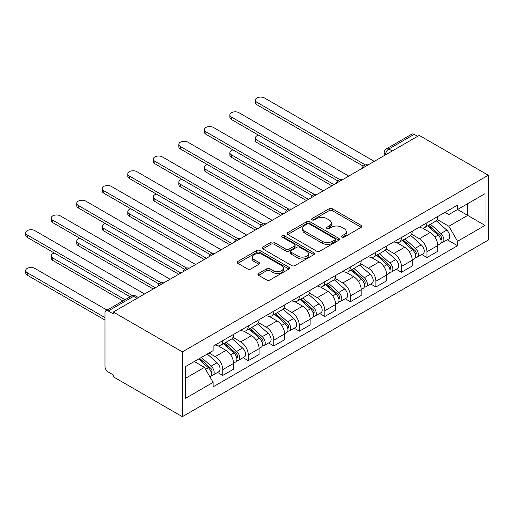 <?xml version="1.0" encoding="UTF-8"?>
<svg xmlns="http://www.w3.org/2000/svg" width="514" height="514" viewBox="0 0 514 514"><rect width="100%" height="100%" fill="white"/><g stroke="black" fill="none" stroke-linecap="round" stroke-linejoin="round"><path stroke-width="0.77" d="M341.919 237.147A1.587 0.919 0 0 0 344.168 237.147L361.233 227.297A2.268 1.311 0 0 0 361.895 226.366A2.268 1.311 0 0 0 361.233 225.44L332.32 208.755A2.268 1.311 0 0 0 329.114 208.755L312.049 218.604A1.587 0.919 0 0 0 311.58 219.253A1.587 0.919 0 0 0 312.049 219.902A1.587 0.919 0 0 0 314.298 219.902L316.508 218.623A7.267 4.196 0 0 1 326.782 218.623L329.191 220.018A7.267 4.196 0 0 1 331.318 222.986A7.267 4.196 0 0 1 329.191 225.948L326.981 227.227A1.587 0.919 0 0 0 326.518 227.875A1.587 0.919 0 0 0 326.981 228.524A1.587 0.919 0 0 0 329.23 228.524L331.44 227.246A7.267 4.196 0 0 1 341.72 227.246L344.129 228.64A7.267 4.196 0 0 1 346.256 231.608A7.267 4.196 0 0 1 344.129 234.57L341.919 235.849A1.587 0.919 0 0 0 341.45 236.498A1.587 0.919 0 0 0 341.919 237.147L341.919 235.849M258.613 273.467A2.268 1.311 0 0 0 257.944 274.392A2.268 1.311 0 0 0 258.613 275.324L266.721 280.001A2.268 1.311 0 0 0 269.934 280.001L288.881 269.066A2.268 1.311 0 0 0 289.549 268.135A2.268 1.311 0 0 0 288.881 267.209L259.975 250.517A2.268 1.311 0 0 0 256.769 250.517L237.815 261.459A2.268 1.311 0 0 0 237.153 262.391A2.268 1.311 0 0 0 237.815 263.316L247.613 268.97A2.268 1.311 0 0 0 250.826 268.97L258.934 264.286A2.268 1.311 0 0 0 259.602 263.361A2.268 1.311 0 0 0 258.934 262.436L254.077 259.628A6.078 3.508 0 0 1 252.297 257.148A6.078 3.508 0 0 1 256.049 253.91A6.078 3.508 0 0 1 262.667 254.668L281.698 265.654A6.078 3.508 0 0 1 283.477 268.135A6.078 3.508 0 0 1 279.725 271.379A6.078 3.508 0 0 1 273.107 270.615L269.934 268.783A2.268 1.311 0 0 0 266.721 268.783L258.613 273.467L258.613 275.324M182.354 351.884L113.318 312.024L419.257 135.388L488.3 175.248L182.354 351.884L182.354 416.681L488.3 240.051L488.3 175.248M316.669 251.173A2.268 1.311 0 0 0 319.875 251.173L338.829 240.231A2.268 1.311 0 0 0 339.491 239.299A2.268 1.311 0 0 0 338.829 238.374L309.923 221.688A2.268 1.311 0 0 0 306.71 221.688L287.763 232.624A2.268 1.311 0 0 0 287.095 233.555A2.268 1.311 0 0 0 287.763 234.48L316.669 251.173M282.854 237.487A1.587 0.919 0 0 1 284.467 237.712L284.467 235.823L313.855 252.792A2.268 1.311 0 0 1 314.523 253.717A2.268 1.311 0 0 1 313.855 254.648L294.907 265.584A2.268 1.311 0 0 1 291.695 265.584L262.789 248.898L262.789 247.041A2.268 1.311 0 0 0 262.121 247.973A2.268 1.311 0 0 0 262.789 248.898M262.789 247.041L270.897 242.364A2.268 1.311 0 0 1 274.11 242.364L285.835 249.129A2.268 1.311 0 0 0 289.041 249.129L294.426 246.026A2.268 1.311 0 0 0 295.087 245.094A2.268 1.311 0 0 0 294.426 244.169L282.218 237.121A1.587 0.919 0 0 1 281.756 236.472A1.587 0.919 0 0 1 282.732 235.624A1.587 0.919 0 0 1 284.467 235.823M113.318 312.024L113.318 313.913L108.242 310.983A4.626 2.673 -120 0 0 105.929 310.758A4.626 2.673 -120 0 0 104.972 312.872L104.972 366.334A4.626 2.673 -120 0 0 108.242 372.001L113.318 374.931L113.318 376.82L182.354 416.681M392.266 150.975L388.828 148.989A4.626 2.673 60 0 0 386.515 148.758L411.875 134.122A4.626 2.673 60 0 1 414.188 134.347L388.828 148.989A4.626 2.673 120 0 0 385.558 154.656L385.558 154.849M417.625 136.332L414.188 134.347M426.948 222.761A10.646 6.142 60 0 1 424.744 227.541L435.544 221.303A10.646 6.142 -120 0 0 437.748 216.529M411.624 234.223L419.424 238.727A10.646 6.142 60 0 1 426.948 251.757L437.748 245.525A10.646 6.142 -120 0 0 430.218 232.489L422.489 228.03M437.748 245.525L437.748 251.288L426.948 257.52L421.769 254.533M424.744 227.541A10.646 6.142 60 0 1 419.501 227.059M426.948 251.757L426.948 257.52M401.428 237.5A10.646 6.142 60 0 1 399.224 242.274L410.018 236.042A10.646 6.142 -120 0 0 412.222 231.261M396.249 269.265L401.428 272.259L412.222 266.021L412.222 260.264A10.646 6.142 -120 0 0 404.698 247.228L396.969 242.762M399.224 242.274A10.646 6.142 60 0 1 393.981 241.792M386.098 248.956L393.897 253.46A10.646 6.142 60 0 1 401.428 266.496L401.428 272.259M375.901 252.233A10.646 6.142 60 0 1 373.697 257.013L384.498 250.774A10.646 6.142 -120 0 0 386.701 246M370.722 284.004L375.901 286.992L386.701 280.76L386.701 274.996A10.646 6.142 -120 0 0 379.178 261.96L371.449 257.501M373.697 257.013A10.646 6.142 60 0 1 368.461 256.531M360.577 263.695L368.377 268.192A10.646 6.142 60 0 1 375.901 281.229L375.901 286.992M350.381 266.965A10.646 6.142 60 0 1 348.177 271.745L358.971 265.513A10.646 6.142 -120 0 0 361.175 260.733M345.202 298.737L350.381 301.731L361.181 295.492L361.181 289.729A10.646 6.142 -120 0 0 353.651 276.699L345.922 272.234M348.177 271.745A10.646 6.142 60 0 1 342.934 271.263M335.057 278.427L342.857 282.931A10.646 6.142 60 0 1 350.381 295.968L350.381 301.731M324.854 281.704A10.646 6.142 60 0 1 322.651 286.478L333.451 280.246A10.646 6.142 -120 0 0 335.655 275.465M319.682 313.476L324.861 316.463L335.655 310.231L335.655 304.468A10.646 6.142 -120 0 0 328.131 291.432L320.402 286.973M322.651 286.478A10.646 6.142 60 0 1 317.414 286.002M309.531 293.166L317.331 297.664A10.646 6.142 60 0 1 324.861 310.7L324.861 316.463M299.334 296.437A10.646 6.142 60 0 1 297.131 301.217L307.931 294.985A10.646 6.142 -120 0 0 310.135 290.204M294.156 328.208L299.334 331.196L310.135 324.964L310.135 319.2A10.646 6.142 -120 0 0 302.605 306.164L294.875 301.705M297.131 301.217A10.646 6.142 60 0 1 291.894 300.735M284.011 307.899L291.811 312.403A10.646 6.142 60 0 1 299.334 325.439L299.334 331.196M273.814 311.176A10.646 6.142 60 0 1 271.61 315.949L282.404 309.717A10.646 6.142 -120 0 0 284.608 304.937M268.636 342.947L273.814 345.935L284.608 339.703L284.608 333.939A10.646 6.142 -120 0 0 277.085 320.903L269.355 316.438M271.61 315.949A10.646 6.142 60 0 1 266.368 315.474M258.491 322.631L266.284 327.135A10.646 6.142 60 0 1 273.814 340.172L273.814 345.935M248.288 325.908A10.646 6.142 60 0 1 246.084 330.688L256.884 324.45A10.646 6.142 -120 0 0 259.088 319.676M243.116 357.68L248.288 360.667L259.088 354.435L259.088 348.672A10.646 6.142 -120 0 0 251.564 335.636L243.835 331.177M246.084 330.688A10.646 6.142 60 0 1 240.848 330.206M232.964 337.37L240.764 341.874A10.646 6.142 60 0 1 248.288 354.904L248.288 360.667M222.768 340.647A10.646 6.142 60 0 1 220.564 345.421L231.364 339.189A10.646 6.142 -120 0 0 233.568 334.408M217.589 372.412L222.768 375.406L233.568 369.168L233.568 363.411A10.646 6.142 -120 0 0 226.038 350.375L218.309 345.909M220.564 345.421A10.646 6.142 60 0 1 215.321 344.939M209.025 353.015L215.244 356.607A10.646 6.142 60 0 1 222.768 369.643L222.768 375.406M445.028 212.327L448.87 214.544L485.03 193.669L467.689 203.679L467.689 215.392L448.87 226.256L437.144 219.484M185.631 378.24L204.443 367.375L213.117 382.397L185.631 398.26L185.631 366.527L213.117 350.657L213.117 346.218L457.544 205.099L457.544 209.539L485.03 225.408L457.544 241.278L448.87 226.256M485.03 193.669L485.03 225.408M213.117 382.397L213.117 386.836L457.544 245.718L457.544 241.278M204.443 367.375L194.298 361.522M447.296 239.8L457.544 245.718M342.555 237.372L344.129 236.459A7.267 4.196 0 0 0 346.256 233.497L346.256 231.608M331.318 222.986L331.318 224.875A7.267 4.196 0 0 1 329.191 227.837L327.617 228.749M361.201 227.31L332.32 210.644A2.268 1.311 0 0 0 329.114 210.644L312.685 220.127M338.797 240.244L309.923 223.577A2.268 1.311 0 0 0 306.71 223.577L287.789 234.5M334.813 239.948A1.587 0.919 0 0 0 335.276 239.299A1.587 0.919 0 0 0 334.813 238.65L309.441 224.001A1.587 0.919 0 0 0 307.192 224.001L304.86 225.35A7.267 4.196 0 0 0 302.733 228.312A7.267 4.196 0 0 0 304.86 231.281L322.207 241.297A7.267 4.196 0 0 0 332.481 241.297L334.813 239.948L334.813 241.837A1.587 0.919 0 0 0 335.276 241.188L335.276 239.299M302.733 228.312L302.733 230.201A7.267 4.196 0 0 0 304.86 233.17L304.86 231.281M334.813 241.837L332.481 243.186A7.267 4.196 0 0 1 322.207 243.186L304.86 233.17M262.821 248.917L270.897 244.253L270.897 242.364M295.087 245.094L295.087 246.983A2.268 1.311 0 0 1 294.426 247.915L289.041 251.018A2.268 1.311 0 0 1 285.835 251.018L274.11 244.253A2.268 1.311 0 0 0 270.897 244.253M284.467 237.712L313.823 254.661M297.998 256.152A6.078 3.508 0 0 0 304.616 256.91A6.078 3.508 0 0 0 308.368 253.672A6.078 3.508 0 0 0 306.588 251.192L299.887 247.324A2.268 1.311 0 0 0 296.674 247.324L291.29 250.427A2.268 1.311 0 0 0 290.628 251.352A2.268 1.311 0 0 0 291.29 252.284L297.998 256.152L297.998 258.041A6.078 3.508 0 0 0 304.616 258.805A6.078 3.508 0 0 0 308.368 255.561L308.368 253.672M290.628 251.352L290.628 253.241A2.268 1.311 0 0 0 291.29 254.173L291.29 252.284M297.998 258.041L291.29 254.173M283.477 268.135L283.477 270.023A6.078 3.508 0 0 1 279.725 273.268A6.078 3.508 0 0 1 273.107 272.504L269.934 270.672A2.268 1.311 0 0 0 266.721 270.672L258.645 275.337M252.297 257.148L252.297 259.037A6.078 3.508 0 0 0 254.077 261.517L254.077 259.628M258.902 264.305L254.077 261.517M288.881 267.209L288.881 269.066L259.975 252.413A2.268 1.311 0 0 0 256.769 252.413L237.847 263.335M427.687 225.839L438.089 235.123A5.782 3.341 60 0 1 439.9 244.066L437.742 245.313M427.963 226.089L432.859 228.91M258.503 135.15A5.32 3.071 -0 0 0 255.4 137.938A5.32 3.071 -0 0 0 256.961 140.11L334.016 184.603M428.734 225.235L440.305 235.56A2.776 1.6 60 0 1 441.179 239.852A2.776 1.6 60 0 1 440.928 239.954M430.469 224.232L440.864 233.517A5.782 3.341 60 0 1 442.682 242.46A5.782 3.341 60 0 1 440.935 242.647M436.264 220.75L446.756 230.111A5.782 3.341 60 0 1 448.574 239.061L442.682 242.46M331.89 185.83L256.961 142.571A5.32 3.071 180 0 1 255.4 140.393L255.4 137.938M363.269 166.157L256.961 104.785A5.32 3.071 180 0 1 255.4 102.614L255.4 100.159A5.32 3.071 -0 0 0 256.961 102.331L365.377 164.923M374.269 161.364L264.485 97.981A5.32 3.071 -0 0 0 258.69 97.319A5.32 3.071 -0 0 0 255.4 100.159M402.166 240.578L412.562 249.855A5.782 3.341 60 0 1 414.38 258.799L412.222 260.045M402.436 240.822L407.332 243.649M232.983 149.882A5.32 3.071 -0 0 0 229.88 152.677A5.32 3.071 -0 0 0 231.441 154.849L308.496 199.336M403.214 239.967L414.785 250.299A2.776 1.6 60 0 1 415.659 254.591A2.776 1.6 60 0 1 415.402 254.693M404.942 238.971L415.344 248.249A5.782 3.341 60 0 1 417.162 257.193A5.782 3.341 60 0 1 415.415 257.379M410.744 235.489L421.236 244.85A5.782 3.341 60 0 1 423.048 253.794L417.162 257.193M306.37 200.563L231.441 157.303A5.32 3.071 180 0 1 229.88 155.132L229.88 152.677M376.64 255.31L387.042 264.594A5.782 3.341 60 0 1 388.854 273.538L386.701 274.784M376.916 255.554L381.812 258.381M207.463 164.615A5.32 3.071 -0 0 0 204.36 167.41A5.32 3.071 -0 0 0 205.915 169.581L282.976 214.075M377.687 254.706L389.265 265.031A2.776 1.6 60 0 1 390.132 269.323A2.776 1.6 60 0 1 389.882 269.426M379.422 253.704L389.824 262.988A5.782 3.341 60 0 1 391.636 271.932A5.782 3.341 60 0 1 389.888 272.118M385.224 250.222L395.709 259.583A5.782 3.341 60 0 1 397.528 268.526L391.636 271.932M280.85 215.302L205.915 172.036A5.32 3.071 180 0 1 204.36 169.864L204.36 167.41M337.743 180.896L231.441 119.518A5.32 3.071 180 0 1 229.88 117.346L229.88 114.892A5.32 3.071 -0 0 0 231.441 117.063L339.857 179.656M348.743 176.096L238.965 112.72A5.32 3.071 -0 0 0 233.163 112.052A5.32 3.071 -0 0 0 229.88 114.892M312.223 195.628L205.915 134.257A5.32 3.071 180 0 1 204.36 132.085L204.36 129.624A5.32 3.071 -0 0 0 205.915 131.802L314.337 194.395M323.222 190.835L213.445 127.453A5.32 3.071 -0 0 0 207.643 126.791A5.32 3.071 -0 0 0 204.36 129.624M351.12 270.049L361.515 279.327A5.782 3.341 60 0 1 363.334 288.27L361.175 289.517M351.396 270.293L356.292 273.12M181.937 179.354A5.32 3.071 -0 0 0 178.833 182.142A5.32 3.071 -0 0 0 180.395 184.32L257.45 228.807M352.167 269.439L363.739 279.77A2.776 1.6 60 0 1 364.612 284.062A2.776 1.6 60 0 1 364.355 284.158M353.902 268.443L364.297 277.721A5.782 3.341 60 0 1 366.116 286.664A5.782 3.341 60 0 1 364.368 286.851M359.697 264.961L370.189 274.322A5.782 3.341 60 0 1 372.007 283.265L366.116 286.664M255.323 230.034L180.395 186.775A5.32 3.071 180 0 1 178.833 184.603L178.833 182.142M325.593 284.782L335.995 294.059A5.782 3.341 60 0 1 337.814 303.009L335.655 304.249M325.87 285.026L330.765 287.853M156.417 194.086A5.32 3.071 -0 0 0 153.313 196.881A5.32 3.071 -0 0 0 154.868 199.053L231.93 243.54M326.647 284.178L338.218 294.503A2.776 1.6 60 0 1 339.092 298.795A2.776 1.6 60 0 1 338.835 298.897M328.375 283.175L338.777 292.453A5.782 3.341 60 0 1 340.596 301.403A5.782 3.341 60 0 1 338.848 301.589M334.177 279.693L344.669 289.054A5.782 3.341 60 0 1 346.481 297.998L340.596 301.403M229.803 244.773L154.868 201.507A5.32 3.071 180 0 1 153.313 199.336L153.313 196.881M300.073 299.514L310.475 308.798A5.782 3.341 60 0 1 312.287 317.742L310.128 318.988M300.349 299.765L305.245 302.592M130.89 208.825A5.32 3.071 -0 0 0 127.793 211.614A5.32 3.071 -0 0 0 129.348 213.785L206.41 258.279M301.12 298.91L312.692 309.235A2.776 1.6 60 0 1 313.566 313.534A2.776 1.6 60 0 1 313.315 313.63M302.855 297.914L313.257 307.192A5.782 3.341 60 0 1 315.069 316.136A5.782 3.341 60 0 1 313.322 316.322M308.651 294.432L319.143 303.793A5.782 3.341 60 0 1 320.961 312.737L315.069 316.136M204.276 259.506L129.348 216.246A5.32 3.071 180 0 1 127.793 214.075L127.793 211.614M286.696 210.367L180.395 148.989A5.32 3.071 180 0 1 178.833 146.818L178.833 144.363A5.32 3.071 -0 0 0 180.395 146.535L288.81 209.127M297.696 205.568L187.918 142.192A5.32 3.071 -0 0 0 182.123 141.523A5.32 3.071 -0 0 0 178.833 144.363M261.176 225.1L154.868 163.728A5.32 3.071 180 0 1 153.313 161.55L153.313 159.096A5.32 3.071 -0 0 0 154.868 161.267L263.29 223.866M272.176 220.307L162.398 156.924A5.32 3.071 -0 0 0 156.597 156.256A5.32 3.071 -0 0 0 153.313 159.096M235.656 239.839L129.348 178.461A5.32 3.071 180 0 1 127.793 176.289L127.793 173.835A5.32 3.071 -0 0 0 129.348 176.006L237.77 238.599M246.656 235.039L136.872 171.663A5.32 3.071 -0 0 0 131.076 170.995A5.32 3.071 -0 0 0 127.793 173.835M274.553 314.253L284.949 323.531A5.782 3.341 60 0 1 286.767 332.474L284.608 333.721M274.823 314.497L279.719 317.324M105.37 223.558A5.32 3.071 -0 0 0 102.267 226.353A5.32 3.071 -0 0 0 103.828 228.524L180.883 273.011M275.6 313.649L287.172 323.974A2.776 1.6 60 0 1 288.046 328.266A2.776 1.6 60 0 1 287.789 328.369M277.335 312.647L287.731 321.925A5.782 3.341 60 0 1 289.549 330.868A5.782 3.341 60 0 1 287.801 331.055M283.13 309.165L293.623 318.526A5.782 3.341 60 0 1 295.441 327.469L289.549 330.868M178.756 274.238L103.828 230.979A5.32 3.071 180 0 1 102.267 228.807L102.267 226.353M210.13 254.571L103.828 193.193A5.32 3.071 180 0 1 102.267 191.022L102.267 188.567A5.32 3.071 -0 0 0 103.828 190.739L212.243 253.338M221.129 249.778L111.352 186.396A5.32 3.071 -0 0 0 105.55 185.727A5.32 3.071 -0 0 0 102.267 188.567M249.027 328.986L259.429 338.27A5.782 3.341 60 0 1 261.247 347.213L259.088 348.46M249.303 329.236L254.199 332.057M79.85 238.297A5.32 3.071 -0 0 0 76.747 241.085A5.32 3.071 -0 0 0 78.301 243.257L155.363 287.75M250.08 328.382L261.652 338.707A2.776 1.6 60 0 1 262.519 342.999A2.776 1.6 60 0 1 262.268 343.101M251.809 327.379L262.211 336.664A5.782 3.341 60 0 1 264.023 345.607A5.782 3.341 60 0 1 262.281 345.793M257.61 323.897L268.102 333.258A5.782 3.341 60 0 1 269.914 342.208L264.023 345.607M153.236 288.977L78.301 245.718A5.32 3.071 180 0 1 76.747 243.54L76.747 241.085M184.61 269.304L78.301 207.932A5.32 3.071 180 0 1 76.747 205.761L76.747 203.306A5.32 3.071 -0 0 0 78.301 205.478L186.723 268.07M195.609 264.511L85.832 201.128A5.32 3.071 -0 0 0 80.03 200.466A5.32 3.071 -0 0 0 76.747 203.306M223.506 343.725L233.909 353.002A5.782 3.341 60 0 1 235.72 361.946L233.562 363.192M223.783 343.969L228.679 346.796M54.323 253.029A5.32 3.071 -0 0 0 51.22 255.824A5.32 3.071 -0 0 0 52.781 257.996L125.05 299.72M224.554 343.114L236.125 353.446A2.776 1.6 60 0 1 236.999 357.738A2.776 1.6 60 0 1 236.748 357.84M226.288 342.118L236.684 351.396A5.782 3.341 60 0 1 238.502 360.34A5.782 3.341 60 0 1 236.755 360.526M232.084 338.636L242.576 347.997A5.782 3.341 60 0 1 244.394 356.941L238.502 360.34M122.923 300.947L52.781 260.45A5.32 3.071 180 0 1 51.22 258.279L51.22 255.824M159.089 284.043L52.781 222.665A5.32 3.071 180 0 1 51.22 220.493L51.22 218.039A5.32 3.071 -0 0 0 52.781 220.21L161.197 282.803M170.089 279.243L60.305 215.867A5.32 3.071 -0 0 0 54.51 215.199A5.32 3.071 -0 0 0 51.22 218.039M198.616 359.023L208.382 367.741A5.782 3.341 60 0 1 210.2 376.685L209.911 376.846M198.719 358.971L203.152 361.528M107.053 310.109L34.785 268.385A5.32 3.071 -0 0 0 28.983 267.717A5.32 3.071 -0 0 0 25.7 270.557A5.32 3.071 -0 0 0 27.261 272.728L104.972 317.594M199.67 358.419L210.605 368.178A2.776 1.6 60 0 1 211.479 372.47A2.776 1.6 60 0 1 211.222 372.573M201.398 357.423L211.164 366.135A5.782 3.341 60 0 1 212.982 375.079A5.782 3.341 60 0 1 211.235 375.265M207.29 354.017L217.056 362.73A5.782 3.341 60 0 1 218.868 371.673L212.982 375.079M104.972 320.055L27.261 275.183A5.32 3.071 180 0 1 25.7 273.011L25.7 270.557M130.119 296.79L27.261 237.404A5.32 3.071 180 0 1 25.7 235.232L25.7 232.771A5.32 3.071 -0 0 0 27.261 234.949L132.406 295.653M144.562 293.982L34.785 230.6A5.32 3.071 -0 0 0 28.983 229.938A5.32 3.071 -0 0 0 25.7 232.771M385.718 154.753L385.558 154.656A4.626 2.673 0 0 1 384.202 152.767L384.202 155.626M248.288 354.904L259.088 348.672M273.814 340.172L284.608 333.939M299.334 325.439L310.135 319.2M324.861 310.7L335.655 304.468M350.381 295.968L361.181 289.729M375.901 281.229L386.701 274.996M401.428 266.496L412.222 260.264M222.768 369.643L233.568 363.411M215.244 356.607L226.038 350.375M240.764 341.874L251.564 335.636M266.284 327.135L277.085 320.903M291.811 312.403L302.605 306.164M317.331 297.664L328.131 291.432M342.857 282.931L353.651 276.699M368.377 268.192L379.178 261.96M393.897 253.46L404.698 247.228M419.424 238.727L430.218 232.489M367.6 165.212A4.626 2.673 120 0 0 365.557 166.395M342.073 179.951A4.626 2.673 120 0 0 340.03 181.127M316.553 194.684A4.626 2.673 120 0 0 314.51 195.866M291.033 209.416A4.626 2.673 120 0 0 288.99 210.599M265.507 224.155A4.626 2.673 120 0 0 263.464 225.338M239.987 238.888A4.626 2.673 120 0 0 237.943 240.07M214.466 253.627A4.626 2.673 120 0 0 212.423 254.803M188.94 268.359A4.626 2.673 120 0 0 186.897 269.542M163.42 283.098A4.626 2.673 120 0 0 161.377 284.274M137.039 298.326L133.601 296.34L108.242 310.983M138.394 297.542L135.914 296.115A4.626 2.673 120 0 0 133.601 296.34A4.626 2.673 60 0 0 131.288 296.115L105.929 310.758M344.129 236.459L344.129 234.57M326.981 228.524L326.981 227.227M329.191 227.837L329.191 225.948M312.049 219.902L312.049 218.604M329.114 210.644L329.114 208.755M332.32 210.644L332.32 208.755M361.233 227.297L361.233 225.44M287.763 234.48L287.763 232.624M306.71 223.577L306.71 221.688M309.923 223.577L309.923 221.688M338.829 240.231L338.829 238.374M322.207 243.186L322.207 241.297M332.481 243.186L332.481 241.297M274.11 244.253L274.11 242.364M285.835 251.018L285.835 249.129M289.041 251.018L289.041 249.129M294.426 247.915L294.426 246.026M313.855 254.648L313.855 252.792M266.721 270.672L266.721 268.783M269.934 270.672L269.934 268.783M273.107 272.504L273.107 270.615M258.934 264.286L258.934 262.436M237.815 263.316L237.815 261.459M256.769 252.413L256.769 250.517M259.975 252.413L259.975 250.517M438.089 235.123L434.844 236.993M441.757 238.586L440.71 239.183M446.756 230.111L440.864 233.517M256.961 142.571L256.961 140.11M256.961 102.331L256.961 104.785M412.562 249.855L409.317 251.725M416.231 253.318L415.19 253.922M421.236 244.85L415.344 248.249M231.441 157.303L231.441 154.849M387.042 264.594L383.797 266.464M390.711 268.051L389.67 268.655M395.709 259.583L389.824 262.988M205.915 172.036L205.915 169.581M231.441 117.063L231.441 119.518M205.915 131.802L205.915 134.257M361.515 279.327L358.277 281.197M365.184 282.79L364.143 283.394M370.189 274.322L364.297 277.721M180.395 186.775L180.395 184.32M335.995 294.059L332.751 295.935M339.664 297.522L338.623 298.126M344.669 289.054L338.777 292.453M154.868 201.507L154.868 199.053M310.475 308.798L307.231 310.668M314.144 312.261L313.097 312.859M319.143 303.793L313.257 307.192M129.348 216.246L129.348 213.785M180.395 146.535L180.395 148.989M154.868 161.267L154.868 163.728M129.348 176.006L129.348 178.461M284.949 323.531L281.711 325.407M288.617 326.994L287.577 327.598M293.623 318.526L287.731 321.925M103.828 230.979L103.828 228.524M103.828 190.739L103.828 193.193M259.429 338.27L256.184 340.139M263.097 341.733L262.056 342.33M268.102 333.258L262.211 336.664M78.301 245.718L78.301 243.257M78.301 205.478L78.301 207.932M233.909 353.002L230.664 354.878M237.571 356.465L236.53 357.069M242.576 347.997L236.684 351.396M52.781 260.45L52.781 257.996M52.781 220.21L52.781 222.665M208.382 367.741L205.587 369.354M212.051 371.198L211.01 371.802M217.056 362.73L211.164 366.135M27.261 275.183L27.261 272.728M27.261 234.949L27.261 237.404M367.992 164.988A4.626 4.626 0 0 0 362.055 168.412M342.472 179.72A4.626 4.626 0 0 0 336.529 183.151M316.945 194.459A4.626 4.626 0 0 0 311.009 197.884M291.425 209.192A4.626 4.626 0 0 0 285.488 212.623M265.899 223.931A4.626 4.626 0 0 0 259.962 227.355M240.379 238.663A4.626 4.626 0 0 0 234.442 242.094M214.858 253.402A4.626 4.626 0 0 0 208.922 256.827M189.332 268.135A4.626 4.626 0 0 0 183.395 271.559M163.812 282.867A4.626 4.626 0 0 0 157.875 286.298M135.914 296.115A4.626 4.626 0 0 0 131.288 296.115M386.515 148.758A4.626 4.626 0 0 0 384.202 152.767"/></g></svg>
